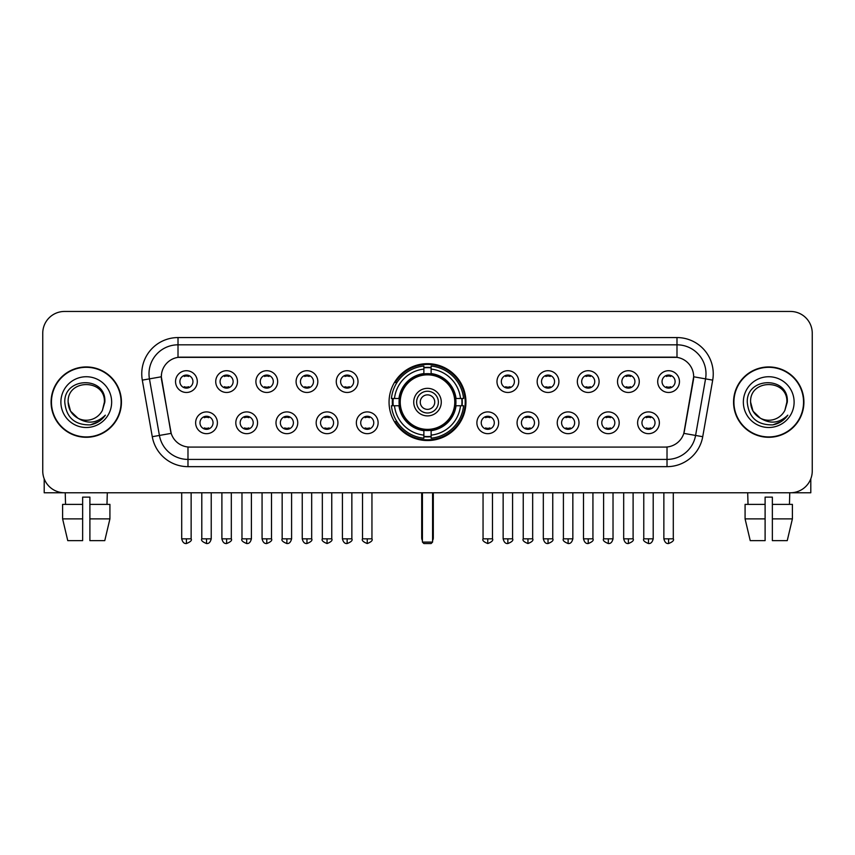 <?xml version="1.0" encoding="UTF-8"?>
<svg xmlns="http://www.w3.org/2000/svg" width="855" height="855" viewBox="0 0 855 855"><rect width="100%" height="100%" fill="white"/><g stroke="black" fill="none" stroke-linecap="round" stroke-linejoin="round"><path stroke-width="1.28" d="M389.057 402.117A38.443 38.443 0 0 0 427.5 440.549A38.443 38.443 0 0 0 465.943 402.117A38.443 38.443 0 0 0 427.5 363.674A38.443 38.443 0 0 0 389.057 402.117M257.569 422.787A10.88 10.88 0 0 1 246.689 433.667A10.88 10.88 0 0 1 235.809 422.787A10.88 10.88 0 0 1 246.689 411.907A10.88 10.88 0 0 1 257.569 422.787M240.17 422.787A6.53 6.53 0 0 0 246.689 429.317A6.53 6.53 0 0 0 253.219 422.787A6.53 6.53 0 0 0 246.689 416.257A6.53 6.53 0 0 0 240.17 422.787M297.754 422.787A10.88 10.88 0 0 1 286.874 433.667A10.88 10.88 0 0 1 275.994 422.787A10.88 10.88 0 0 1 286.874 411.907A10.88 10.88 0 0 1 297.754 422.787M280.344 422.787A6.53 6.53 0 0 0 286.874 429.317A6.53 6.53 0 0 0 293.404 422.787A6.53 6.53 0 0 0 286.874 416.257A6.53 6.53 0 0 0 280.344 422.787M337.928 422.787A10.88 10.88 0 0 1 327.048 433.667A10.88 10.88 0 0 1 316.168 422.787A10.88 10.88 0 0 1 327.048 411.907A10.88 10.88 0 0 1 337.928 422.787M320.529 422.787A6.53 6.53 0 0 0 327.048 429.317A6.53 6.53 0 0 0 333.578 422.787A6.53 6.53 0 0 0 327.048 416.257A6.53 6.53 0 0 0 320.529 422.787M378.113 422.787A10.88 10.88 0 0 1 367.233 433.667A10.88 10.88 0 0 1 356.353 422.787A10.88 10.88 0 0 1 367.233 411.907A10.88 10.88 0 0 1 378.113 422.787M360.703 422.787A6.53 6.53 0 0 0 367.233 429.317A6.53 6.53 0 0 0 373.763 422.787A6.53 6.53 0 0 0 367.233 416.257A6.53 6.53 0 0 0 360.703 422.787M498.647 422.787A10.88 10.88 0 0 1 487.767 433.667A10.88 10.88 0 0 1 476.887 422.787A10.88 10.88 0 0 1 487.767 411.907A10.88 10.88 0 0 1 498.647 422.787M481.237 422.787A6.53 6.53 0 0 0 487.767 429.317A6.53 6.53 0 0 0 494.297 422.787A6.53 6.53 0 0 0 487.767 416.257A6.53 6.53 0 0 0 481.237 422.787M538.832 422.787A10.88 10.88 0 0 1 527.952 433.667A10.88 10.88 0 0 1 517.072 422.787A10.88 10.88 0 0 1 527.952 411.907A10.88 10.88 0 0 1 538.832 422.787M521.422 422.787A6.53 6.53 0 0 0 527.952 429.317A6.53 6.53 0 0 0 534.471 422.787A6.53 6.53 0 0 0 527.952 416.257A6.53 6.53 0 0 0 521.422 422.787M579.006 422.787A10.88 10.88 0 0 1 568.126 433.667A10.88 10.88 0 0 1 557.246 422.787A10.88 10.88 0 0 1 568.126 411.907A10.88 10.88 0 0 1 579.006 422.787M561.596 422.787A6.53 6.53 0 0 0 568.126 429.317A6.53 6.53 0 0 0 574.656 422.787A6.53 6.53 0 0 0 568.126 416.257A6.53 6.53 0 0 0 561.596 422.787M619.191 422.787A10.88 10.88 0 0 1 608.311 433.667A10.88 10.88 0 0 1 597.431 422.787A10.88 10.88 0 0 1 608.311 411.907A10.88 10.88 0 0 1 619.191 422.787M601.781 422.787A6.53 6.53 0 0 0 608.311 429.317A6.53 6.53 0 0 0 614.831 422.787A6.53 6.53 0 0 0 608.311 416.257A6.53 6.53 0 0 0 601.781 422.787M659.365 422.787A10.88 10.88 0 0 1 648.485 433.667A10.88 10.88 0 0 1 637.606 422.787A10.88 10.88 0 0 1 648.485 411.907A10.88 10.88 0 0 1 659.365 422.787M641.955 422.787A6.53 6.53 0 0 0 648.485 429.317A6.53 6.53 0 0 0 655.016 422.787A6.53 6.53 0 0 0 648.485 416.257A6.53 6.53 0 0 0 641.955 422.787M217.394 422.787A10.88 10.88 0 0 1 206.515 433.667A10.88 10.88 0 0 1 195.635 422.787A10.88 10.88 0 0 1 206.515 411.907A10.88 10.88 0 0 1 217.394 422.787M199.985 422.787A6.53 6.53 0 0 0 206.515 429.317A6.53 6.53 0 0 0 213.045 422.787A6.53 6.53 0 0 0 206.515 416.257A6.53 6.53 0 0 0 199.985 422.787M237.487 381.587A10.88 10.88 0 0 1 226.607 392.466A10.88 10.88 0 0 1 215.727 381.587A10.88 10.88 0 0 1 226.607 370.717A10.88 10.88 0 0 1 237.487 381.587M220.077 381.587A6.53 6.53 0 0 0 226.607 388.117A6.53 6.53 0 0 0 233.126 381.587A6.53 6.53 0 0 0 226.607 375.067A6.53 6.53 0 0 0 220.077 381.587M277.661 381.587A10.88 10.88 0 0 1 266.781 392.466A10.88 10.88 0 0 1 255.902 381.587A10.88 10.88 0 0 1 266.781 370.717A10.88 10.88 0 0 1 277.661 381.587M260.251 381.587A6.53 6.53 0 0 0 266.781 388.117A6.53 6.53 0 0 0 273.311 381.587A6.53 6.53 0 0 0 266.781 375.067A6.53 6.53 0 0 0 260.251 381.587M317.836 381.587A10.88 10.88 0 0 1 306.966 392.466A10.88 10.88 0 0 1 296.087 381.587A10.88 10.88 0 0 1 306.966 370.717A10.88 10.88 0 0 1 317.836 381.587M300.436 381.587A6.53 6.53 0 0 0 306.966 388.117A6.53 6.53 0 0 0 313.486 381.587A6.53 6.53 0 0 0 306.966 375.067A6.53 6.53 0 0 0 300.436 381.587M358.021 381.587A10.88 10.88 0 0 1 347.141 392.466A10.88 10.88 0 0 1 336.261 381.587A10.88 10.88 0 0 1 347.141 370.717A10.88 10.88 0 0 1 358.021 381.587M340.611 381.587A6.53 6.53 0 0 0 347.141 388.117A6.53 6.53 0 0 0 353.671 381.587A6.53 6.53 0 0 0 347.141 375.067A6.53 6.53 0 0 0 340.611 381.587M518.739 381.587A10.88 10.88 0 0 1 507.859 392.466A10.88 10.88 0 0 1 496.979 381.587A10.88 10.88 0 0 1 507.859 370.717A10.88 10.88 0 0 1 518.739 381.587M501.329 381.587A6.53 6.53 0 0 0 507.859 388.117A6.53 6.53 0 0 0 514.389 381.587A6.53 6.53 0 0 0 507.859 375.067A6.53 6.53 0 0 0 501.329 381.587M558.914 381.587A10.88 10.88 0 0 1 548.034 392.466A10.88 10.88 0 0 1 537.164 381.587A10.88 10.88 0 0 1 548.034 370.717A10.88 10.88 0 0 1 558.914 381.587M541.514 381.587A6.53 6.53 0 0 0 548.034 388.117A6.53 6.53 0 0 0 554.564 381.587A6.53 6.53 0 0 0 548.034 375.067A6.53 6.53 0 0 0 541.514 381.587M599.098 381.587A10.88 10.88 0 0 1 588.219 392.466A10.88 10.88 0 0 1 577.339 381.587A10.88 10.88 0 0 1 588.219 370.717A10.88 10.88 0 0 1 599.098 381.587M581.689 381.587A6.53 6.53 0 0 0 588.219 388.117A6.53 6.53 0 0 0 594.749 381.587A6.53 6.53 0 0 0 588.219 375.067A6.53 6.53 0 0 0 581.689 381.587M639.273 381.587A10.88 10.88 0 0 1 628.393 392.466A10.88 10.88 0 0 1 617.513 381.587A10.88 10.88 0 0 1 628.393 370.717A10.88 10.88 0 0 1 639.273 381.587M621.874 381.587A6.53 6.53 0 0 0 628.393 388.117A6.53 6.53 0 0 0 634.923 381.587A6.53 6.53 0 0 0 628.393 375.067A6.53 6.53 0 0 0 621.874 381.587M679.458 381.587A10.88 10.88 0 0 1 668.578 392.466A10.88 10.88 0 0 1 657.698 381.587A10.88 10.88 0 0 1 668.578 370.717A10.88 10.88 0 0 1 679.458 381.587M662.048 381.587A6.53 6.53 0 0 0 668.578 388.117A6.53 6.53 0 0 0 675.108 381.587A6.53 6.53 0 0 0 668.578 375.067A6.53 6.53 0 0 0 662.048 381.587M197.302 381.587A10.88 10.88 0 0 1 186.422 392.466A10.88 10.88 0 0 1 175.542 381.587A10.88 10.88 0 0 1 186.422 370.717A10.88 10.88 0 0 1 197.302 381.587M179.892 381.587A6.53 6.53 0 0 0 186.422 388.117A6.53 6.53 0 0 0 192.952 381.587A6.53 6.53 0 0 0 186.422 375.067A6.53 6.53 0 0 0 179.892 381.587M152.275 436.702L142.304 380.133A36.263 36.263 0 0 1 178.011 337.565L676.989 337.565A36.263 36.263 0 0 1 712.696 380.133L702.725 436.702A36.263 36.263 0 0 1 667.018 466.659L187.982 466.659A36.263 36.263 0 0 1 152.275 436.702L171.182 433.367L161.627 380.133A19.58 19.58 0 0 1 180.907 357.155L674.093 357.155A19.58 19.58 0 0 1 693.373 380.133L684.417 430.899A19.58 19.58 0 0 1 665.137 447.08L189.863 447.08A19.58 19.58 0 0 1 170.583 430.899L161.328 376.777L149.443 378.872A29.006 29.006 0 0 1 178.011 344.822L676.989 344.822A29.006 29.006 0 0 1 705.557 378.872L695.585 435.441A29.006 29.006 0 0 1 667.018 459.413L187.982 459.413A29.006 29.006 0 0 1 159.415 435.441L149.443 378.872A29.006 29.006 0 0 1 149.005 373.827M392.509 405.74A35.173 35.173 0 0 1 392.509 398.494M51.086 402.117A35.173 35.173 0 0 0 86.27 437.29A35.173 35.173 0 0 0 121.442 402.117A35.173 35.173 0 0 0 86.27 366.945A35.173 35.173 0 0 0 51.086 402.117M733.558 402.117A35.173 35.173 0 0 0 768.731 437.29A35.173 35.173 0 0 0 803.914 402.117A35.173 35.173 0 0 0 768.731 366.945A35.173 35.173 0 0 0 733.558 402.117M178.011 337.565L178.011 357.369L676.989 357.369L676.989 337.565M161.328 376.734L161.542 373.827M665.137 447.08L189.863 447.08M712.696 380.133L693.672 376.777L683.818 433.367L702.725 436.702M684.417 430.899L684.299 431.519M170.701 431.519L170.583 430.899M812.25 333.215A21.76 21.76 0 0 0 790.49 311.455L64.51 311.455A21.76 21.76 0 0 0 42.75 333.215L42.75 471.02A21.76 21.76 0 0 0 64.51 492.769L790.49 492.769A21.76 21.76 0 0 0 812.25 471.02L812.25 333.215L812.25 471.02M42.75 333.215L42.75 471.02M790.49 311.455L64.51 311.455M64.51 492.769L790.49 492.769M121.079 402.117A34.809 34.809 0 0 0 86.27 367.308A34.809 34.809 0 0 0 51.45 402.117A34.809 34.809 0 0 0 86.27 436.926A34.809 34.809 0 0 0 121.079 402.117M77.987 418.245L70.559 411.18L68.133 402.117C67.021 378.722 105.507 378.722 104.396 402.117L102.408 410.368L104.834 402.117C106.629 375.933 63.986 376.574 64.777 402.117C66.22 417.539 74.727 425.127 90.288 424.882C96.615 423.663 101.638 420.425 105.347 415.167C96.978 423.204 87.905 424.251 78.126 418.319A18.137 18.137 0 0 0 102.408 410.368L104.396 402.363M78.126 418.319C71.788 414.825 68.453 409.417 68.133 402.117M60.887 402.117A25.383 25.383 0 0 0 86.27 427.5A25.383 25.383 0 0 0 111.652 402.117A25.383 25.383 0 0 0 86.27 376.734A25.383 25.383 0 0 0 60.887 402.117M105.293 415.241L98.87 421.494M98.72 421.59L90.395 424.86M44.204 478.832L44.204 492.769L128.335 492.769M62.607 504.375L62.607 518.878L67.759 540.638L62.607 518.878L62.607 504.375L82.636 504.375L82.636 497.129L89.893 497.129L89.893 504.375L109.921 504.375L109.921 518.878L104.77 540.638L109.921 518.878L89.893 518.878L89.893 504.375L89.893 540.638L104.77 540.638M107.303 492.769L106.982 504.375M82.636 504.375L82.636 540.638L67.759 540.638M62.607 518.878L82.636 518.878M65.237 492.769L65.546 504.375M803.55 402.117A34.809 34.809 0 0 0 768.731 367.308A34.809 34.809 0 0 0 733.921 402.117A34.809 34.809 0 0 0 768.731 436.926A34.809 34.809 0 0 0 803.55 402.117M760.352 418.191L753.031 411.18L750.605 402.117C749.493 378.722 787.979 378.722 786.867 402.117L784.879 410.368L787.305 402.117C789.101 375.933 746.447 376.574 747.249 402.117C748.691 417.539 757.199 425.127 772.749 424.882C779.087 423.663 784.11 420.425 787.818 415.167C779.45 423.204 770.376 424.251 760.597 418.319L760.576 418.309A18.137 18.137 0 0 0 784.879 410.368L786.867 402.363M760.597 418.319C754.26 414.825 750.925 409.417 750.605 402.117M743.348 402.117A25.383 25.383 0 0 0 768.731 427.5A25.383 25.383 0 0 0 794.113 402.117A25.383 25.383 0 0 0 768.731 376.734A25.383 25.383 0 0 0 743.348 402.117M787.765 415.241L781.331 421.494M781.181 421.59L772.867 424.86M455.694 405.74A28.429 28.429 0 0 0 431.123 373.913L431.123 373.913A28.429 28.429 0 0 0 399.306 405.74A28.429 28.429 0 0 0 455.694 405.74L455.694 405.74A28.429 28.429 0 0 1 431.123 430.311L431.123 435.131A33.217 33.217 0 0 0 460.514 405.74L463.581 405.74A36.263 36.263 0 0 1 431.123 438.198L431.123 435.131M393.247 405.74A34.446 34.446 0 0 1 393.247 398.494M431.123 367.853A34.446 34.446 0 0 0 423.877 367.853M461.753 398.494A34.446 34.446 0 0 1 461.753 405.74M460.514 398.494L463.581 398.494A36.263 36.263 0 0 0 431.123 366.036L431.123 373.571A28.771 28.771 0 0 1 456.036 398.494L460.514 398.494A33.217 33.217 0 0 0 431.123 369.093M394.486 405.74L391.419 405.74A36.263 36.263 0 0 0 423.877 438.198L423.877 430.653A28.771 28.771 0 0 1 398.964 405.74L394.486 405.74A33.217 33.217 0 0 0 423.877 435.131M460.514 405.74L456.036 405.74A28.771 28.771 0 0 1 431.123 430.653L431.123 430.311M399.306 405.74L399.306 405.74A28.429 28.429 0 0 0 423.877 430.311M431.123 436.371A34.446 34.446 0 0 1 423.877 436.371M423.877 369.093L423.877 366.036A36.263 36.263 0 0 0 391.419 398.494L398.964 398.494A28.771 28.771 0 0 1 423.877 373.571L423.877 369.093A33.217 33.217 0 0 0 394.486 398.494M454.775 402.117A27.275 27.275 0 0 1 427.5 429.381A27.275 27.275 0 0 1 400.226 402.117A27.275 27.275 0 0 1 427.5 374.843A27.275 27.275 0 0 1 454.775 402.117M441.276 402.117A13.776 13.776 0 0 0 427.5 388.341A13.776 13.776 0 0 0 413.724 402.117A13.776 13.776 0 0 0 427.5 415.893A13.776 13.776 0 0 0 441.276 402.117M438.38 402.117A10.88 10.88 0 0 0 427.5 391.237A10.88 10.88 0 0 0 416.62 402.117A10.88 10.88 0 0 0 427.5 412.997A10.88 10.88 0 0 0 438.38 402.117M434.757 402.117A7.257 7.257 0 0 1 427.5 409.363A7.257 7.257 0 0 1 420.243 402.117A7.257 7.257 0 0 1 427.5 394.86A7.257 7.257 0 0 1 434.757 402.117A7.257 7.257 0 0 1 427.5 409.363A7.257 7.257 0 0 1 420.243 402.117A7.257 7.257 0 0 1 427.5 394.86A7.257 7.257 0 0 1 434.757 402.117M396.977 382.538L395.267 382.538A37.716 37.716 0 0 1 465.216 402.117A37.716 37.716 0 0 1 395.267 421.697L396.977 421.697M422.423 492.769L422.423 542.091L432.577 542.091L432.577 492.769M422.423 542.091L423.877 543.545L431.123 543.545L432.577 542.091M184.253 387.743L184.253 386.716A5.568 5.568 0 0 0 188.602 386.716L188.602 387.743M188.602 375.441L188.602 376.467A5.568 5.568 0 0 0 184.253 376.467L184.253 375.441M224.427 387.743L224.427 386.716A5.568 5.568 0 0 0 228.777 386.716L228.777 387.743M228.777 375.441L228.777 376.467A5.568 5.568 0 0 0 224.427 376.467L224.427 375.441M264.612 387.743L264.612 386.716A5.568 5.568 0 0 0 268.962 386.716L268.962 387.743M268.962 375.441L268.962 376.467A5.568 5.568 0 0 0 264.612 376.467L264.612 375.441M304.786 387.743L304.786 386.716A5.568 5.568 0 0 0 309.136 386.716L309.136 387.743M309.136 375.441L309.136 376.467A5.568 5.568 0 0 0 304.786 376.467L304.786 375.441M344.96 387.743L344.96 386.716A5.568 5.568 0 0 0 349.321 386.716L349.321 387.743M349.321 375.441L349.321 376.467A5.568 5.568 0 0 0 344.96 376.467L344.96 375.441M505.679 387.743L505.679 386.716A5.568 5.568 0 0 0 510.04 386.716L510.04 387.743M510.04 375.441L510.04 376.467A5.568 5.568 0 0 0 505.679 376.467L505.679 375.441M545.864 387.743L545.864 386.716A5.568 5.568 0 0 0 550.214 386.716L550.214 387.743M550.214 375.441L550.214 376.467A5.568 5.568 0 0 0 545.864 376.467L545.864 375.441M586.038 387.743L586.038 386.716A5.568 5.568 0 0 0 590.388 386.716L590.388 387.743M590.388 375.441L590.388 376.467A5.568 5.568 0 0 0 586.038 376.467L586.038 375.441M626.223 387.743L626.223 386.716A5.568 5.568 0 0 0 630.573 386.716L630.573 387.743M630.573 375.441L630.573 376.467A5.568 5.568 0 0 0 626.223 376.467L626.223 375.441M666.398 387.743L666.398 386.716A5.568 5.568 0 0 0 670.748 386.716L670.748 387.743M670.748 375.441L670.748 376.467A5.568 5.568 0 0 0 666.398 376.467L666.398 375.441M204.334 428.943L204.334 427.906A5.568 5.568 0 0 0 208.684 427.906L208.684 428.943M208.684 416.631L208.684 417.668A5.568 5.568 0 0 0 204.334 417.668L204.334 416.631M244.519 428.943L244.519 427.906A5.568 5.568 0 0 0 248.869 427.906L248.869 428.943M248.869 416.631L248.869 417.668A5.568 5.568 0 0 0 244.519 417.668L244.519 416.631M284.694 428.943L284.694 427.906A5.568 5.568 0 0 0 289.043 427.906L289.043 428.943M289.043 416.631L289.043 417.668A5.568 5.568 0 0 0 284.694 417.668L284.694 416.631M324.879 428.943L324.879 427.906A5.568 5.568 0 0 0 329.228 427.906L329.228 428.943M329.228 416.631L329.228 417.668A5.568 5.568 0 0 0 324.879 417.668L324.879 416.631M365.053 428.943L365.053 427.906A5.568 5.568 0 0 0 369.403 427.906L369.403 428.943M369.403 416.631L369.403 417.668A5.568 5.568 0 0 0 365.053 417.668L365.053 416.631M485.597 428.943L485.597 427.906A5.568 5.568 0 0 0 489.947 427.906L489.947 428.943M489.947 416.631L489.947 417.668A5.568 5.568 0 0 0 485.597 417.668L485.597 416.631M525.772 428.943L525.772 427.906A5.568 5.568 0 0 0 530.121 427.906L530.121 428.943M530.121 416.631L530.121 417.668A5.568 5.568 0 0 0 525.772 417.668L525.772 416.631M565.957 428.943L565.957 427.906A5.568 5.568 0 0 0 570.306 427.906L570.306 428.943M570.306 416.631L570.306 417.668A5.568 5.568 0 0 0 565.957 417.668L565.957 416.631M606.131 428.943L606.131 427.906A5.568 5.568 0 0 0 610.481 427.906L610.481 428.943M610.481 416.631L610.481 417.668A5.568 5.568 0 0 0 606.131 417.668L606.131 416.631M646.316 428.943L646.316 427.906A5.568 5.568 0 0 0 650.666 427.906L650.666 428.943M650.666 416.631L650.666 417.668A5.568 5.568 0 0 0 646.316 417.668L646.316 416.631M810.797 478.832L810.797 492.769L726.664 492.769M765.107 504.375L765.107 518.878L745.079 518.878L750.23 540.638L745.079 518.878L745.079 504.375L765.107 504.375L765.107 497.129L772.364 497.129L772.364 504.375L792.393 504.375L792.393 518.878L787.241 540.638L792.393 518.878L772.364 518.878L772.364 504.375M789.764 492.769L789.454 504.375M765.107 518.878L765.107 540.638L750.23 540.638M787.241 540.638L772.364 540.638L772.364 518.878M747.698 492.769L748.018 504.375M667.018 446.994L667.018 466.659M187.982 466.659L187.982 446.994M142.304 380.133L149.443 378.872M421.697 492.769L421.697 537.742L422.423 537.742M427.5 409.363A7.257 7.257 0 0 1 420.243 402.117A7.257 7.257 0 0 1 427.5 394.86M432.577 537.742L433.303 537.742L433.303 492.769M423.877 436.702A34.777 34.777 0 0 0 431.123 436.702M462.085 405.74A34.777 34.777 0 0 0 462.085 398.494M431.123 367.532A34.777 34.777 0 0 0 423.877 367.532M186.422 538.832L181.709 538.832C182.532 542.188 184.103 543.759 186.422 543.545L186.422 538.832L191.135 538.832L191.135 492.769M226.607 538.832L221.894 538.832C222.717 542.188 224.288 543.759 226.607 543.545L226.607 538.832L231.32 538.832L231.32 492.769M266.781 538.832L262.068 538.832C262.891 542.188 264.462 543.759 266.781 543.545L266.781 538.832L271.495 538.832L271.495 492.769M306.966 538.832L302.243 538.832C303.065 542.188 304.647 543.759 306.966 543.545L306.966 538.832L311.68 538.832L311.68 492.769M347.141 538.832L342.428 538.832C343.25 542.188 344.822 543.759 347.141 543.545L347.141 538.832L351.854 538.832L351.854 492.769M507.859 538.832L503.146 538.832C503.969 542.188 505.54 543.759 507.859 543.545L507.859 538.832L512.573 538.832L512.573 492.769M548.034 538.832L543.32 538.832C544.143 542.188 545.714 543.759 548.034 543.545L548.034 538.832L552.758 538.832L552.758 492.769M588.219 538.832L583.505 538.832C584.328 542.188 585.899 543.759 588.219 543.545L588.219 538.832L592.932 538.832L592.932 492.769M628.393 538.832L623.68 538.832C624.503 542.188 626.074 543.759 628.393 543.545L628.393 538.832L633.106 538.832L633.106 492.769M668.578 538.832L663.865 538.832C664.688 542.188 666.259 543.759 668.578 543.545L668.578 538.832L673.291 538.832L673.291 492.769M206.515 538.832L201.801 538.832C200.84 540.339 202.411 541.91 206.515 543.545L206.515 538.832L211.228 538.832L211.228 492.769M246.689 538.832L241.976 538.832C241.025 540.339 242.596 541.91 246.689 543.545L246.689 538.832L251.402 538.832L251.402 492.769M286.874 538.832L282.161 538.832C281.199 540.339 282.77 541.91 286.874 543.545L286.874 538.832L291.587 538.832L291.587 492.769M327.048 538.832L322.335 538.832C321.384 540.339 322.955 541.91 327.048 543.545L327.048 538.832L331.761 538.832L331.761 492.769M367.233 538.832L362.52 538.832C361.558 540.339 363.129 541.91 367.233 543.545L367.233 538.832L371.946 538.832L371.946 492.769M487.767 538.832L483.054 538.832C482.102 540.339 483.674 541.91 487.767 543.545L487.767 538.832L492.48 538.832L492.48 492.769M527.952 538.832L523.239 538.832C522.277 540.339 523.848 541.91 527.952 543.545L527.952 538.832L532.665 538.832L532.665 492.769M568.126 538.832L563.413 538.832C562.462 540.339 564.033 541.91 568.126 543.545L568.126 538.832L572.839 538.832L572.839 492.769M608.311 538.832L603.598 538.832C602.636 540.339 604.207 541.91 608.311 543.545L608.311 538.832L613.024 538.832L613.024 492.769M648.485 538.832L643.772 538.832C642.821 540.339 644.392 541.91 648.485 543.545L648.485 538.832L653.199 538.832L653.199 492.769M421.697 537.742A5.803 5.803 0 0 0 422.423 540.552M432.577 540.552A5.803 5.803 0 0 0 433.303 537.742M181.709 538.832L181.709 492.769M191.135 538.832C192.097 540.339 190.526 541.91 186.422 543.545M221.894 538.832L221.894 492.769M231.32 538.832C232.271 540.339 230.7 541.91 226.607 543.545M262.068 538.832L262.068 492.769M271.495 538.832C272.456 540.339 270.885 541.91 266.781 543.545M302.243 538.832L302.243 492.769M311.68 538.832C312.631 540.339 311.06 541.91 306.966 543.545M342.428 538.832L342.428 492.769M351.854 538.832C352.816 540.339 351.245 541.91 347.141 543.545M503.146 538.832L503.146 492.769M512.573 538.832C513.534 540.339 511.963 541.91 507.859 543.545M543.32 538.832L543.32 492.769M552.758 538.832C553.709 540.339 552.138 541.91 548.034 543.545M583.505 538.832L583.505 492.769M592.932 538.832C593.883 540.339 592.312 541.91 588.219 543.545M623.68 538.832L623.68 492.769M633.106 538.832C634.068 540.339 632.497 541.91 628.393 543.545M663.865 538.832L663.865 492.769M673.291 538.832C674.242 540.339 672.671 541.91 668.578 543.545M201.801 538.832L201.801 492.769M211.228 538.832C210.405 542.188 208.834 543.759 206.515 543.545M241.976 538.832L241.976 492.769M251.402 538.832C250.579 542.188 249.008 543.759 246.689 543.545M282.161 538.832L282.161 492.769M291.587 538.832C290.764 542.188 289.193 543.759 286.874 543.545M322.335 538.832L322.335 492.769M331.761 538.832C332.723 540.339 331.152 541.91 327.048 543.545M362.52 538.832L362.52 492.769M371.946 538.832C372.898 540.339 371.327 541.91 367.233 543.545M483.054 538.832L483.054 492.769M492.48 538.832C493.442 540.339 491.871 541.91 487.767 543.545M523.239 538.832L523.239 492.769M532.665 538.832C533.616 540.339 532.045 541.91 527.952 543.545M563.413 538.832L563.413 492.769M572.839 538.832C572.016 542.188 570.445 543.759 568.126 543.545M603.598 538.832L603.598 492.769M613.024 538.832C612.201 542.188 610.63 543.759 608.311 543.545M643.772 538.832L643.772 492.769M653.199 538.832C652.376 542.188 650.805 543.759 648.485 543.545"/></g></svg>

